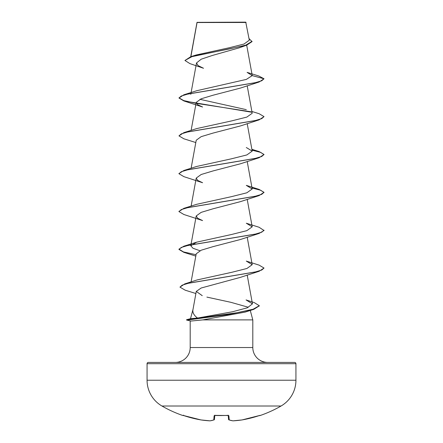 <?xml version="1.0" encoding="UTF-8"?>
<svg xmlns="http://www.w3.org/2000/svg" width="443" height="443" viewBox="0 0 443 443"><rect width="100%" height="100%" fill="white"/><g stroke="black" fill="none" stroke-linecap="round" stroke-linejoin="round"><path stroke-width="0.66" d="M184.138 415.717L200.967 419.931L183.136 415.418A0.637 0.637 -157.5 0 1 182.931 415.384L184.138 415.717A119.067 118.613 0 0 0 200.967 419.931L200.967 419.931A119.001 109.526 -77.1 0 0 209.96 420.844L209.96 420.844A119.001 45.369 -84.6 0 0 213.77 419.931L214.135 415.717L215.409 415.384A118.862 109.814 0 0 0 227.591 415.384L228.865 415.717L229.23 419.931A119.001 45.369 84.6 0 0 233.04 420.844A119.001 109.526 77.1 0 0 242.033 419.931L242.033 419.931A119.067 118.613 0 0 0 258.862 415.717L260.13 415.528A0.637 0.637 0 0 1 259.615 415.484M182.931 415.384L182.87 415.528A119.095 119.095 0 0 1 161.95 406.015L281.05 406.015A29.775 29.775 0 0 0 295.935 380.227L295.935 363.697L147.065 363.697L147.065 380.227L295.935 380.227M161.95 406.015A29.775 29.775 0 0 1 147.065 380.227M260.13 415.528A119.095 119.095 0 0 0 281.05 406.015M249.32 40.202L245.76 22.15L197.035 22.355M246.086 22.477L197.057 22.527L190.883 56.654M259.288 305.875L253.745 309.358L245.112 312.11L202.883 319.89L190.983 321.048L186.586 320.045L186.586 319.73L191.31 318.639L197.517 318.063C193.801 315.255 192.301 312.343 193.021 309.336L190.518 318.678L191.31 318.639M148.344 362.424L294.656 362.424L148.344 362.424A1.274 1.274 0 0 0 147.065 363.697M294.656 362.424A1.274 1.274 0 0 1 295.935 363.697M267.694 362.424A14.885 14.885 0 0 1 252.803 347.534L190.197 347.534A14.885 14.885 0 0 1 175.306 362.424M264.034 268.048L261.758 270.031L255.174 272.013L184.764 283.897L197.152 279.921L231.922 272.268L246.956 268.469L252.205 264.67L246.297 261.082L259.105 265.124L264.034 268.048L259.1 271.299L240.411 277.362L201.194 288L196.271 291.405L193.021 309.336M206.887 297.103L230.82 302.303L248.296 307.248M250.273 310.438L252.803 319.89L252.803 347.534M190.197 321.014L190.197 347.534M202.883 319.89L252.803 319.89M246.662 45.186L239.181 47.838L212.524 55.414L201.238 59.179L196.515 62.956L198.087 65.608L203.52 68.266L189.947 63.631L184.941 60.481L191.941 56.654L246.662 45.186L252.045 41.614L249.021 38.58M252.228 75.609L264.034 78.776L261.713 80.776L255.002 82.775L183.895 94.774L196.703 90.732L246.358 79.397L252.228 75.609L247.094 72.381L258.85 76.013L264.034 78.776L259.1 82.021L240.405 88.085L213.028 95.228L201.166 98.795L196.232 102.372L197.661 104.686L202.589 107.012L183.9 100.949L251.558 112.212M251.884 111.47L259.105 113.701L264.034 116.631L259.105 119.876L240.405 125.945L213.044 133.083L201.15 136.66L196.227 140.232L191.116 168.251M259.105 157.73L240.411 163.794L213.033 170.937L201.144 174.514L196.227 178.086L197.667 180.412L202.595 182.726L183.9 176.657L178.966 173.728L181.287 171.729L188.004 169.73L259.105 157.73L264.034 154.485L261.708 156.484L254.996 158.483L183.9 170.483L178.983 173.567M259.1 195.584L240.405 201.654L213.011 208.803L201.155 212.369L196.227 215.94L197.672 218.261L202.589 220.581L183.895 214.512L178.966 211.582L181.287 209.583L187.998 207.584L259.1 195.584L264.034 192.34L261.713 194.339L255.002 196.338L183.895 208.337L178.983 211.427M199.943 250.738L192.965 248.246L190.795 245.743L196.698 242.155L231.551 234.491L246.845 230.653L252.205 226.816L246.302 223.228L259.1 227.265L264.034 230.515L259.105 233.439L240.405 239.508L213.017 246.651L201.161 250.217L196.227 253.795L191.099 281.909M196.271 291.405L202.246 295.669M197.517 318.063L232.492 311.772L247.321 307.813L252.449 303.854L246.064 299.928L254.232 302.58L259.299 305.714L253.152 309.22L236.999 312.725L187.334 319.73L187.334 320.045L227.375 314.702L253.745 309.358M183.895 208.337L196.703 204.301L231.562 196.631L246.845 192.799L252.205 188.962L246.297 185.368L259.105 189.41L264.034 192.34M183.9 170.483L196.703 166.446L231.578 158.771L246.856 154.939L252.205 151.107L246.302 147.519M264.034 116.631L261.713 118.63L255.002 120.629L183.9 132.629L196.703 128.586L231.562 120.922L246.851 117.085L252.205 113.253L247.2 85.765M246.297 109.659L199.943 99.315M184.941 60.481L190.783 56.682L196.171 54.982L229.225 47.761L244.032 44.029L249.304 40.208M190.783 56.682L229.07 48.99L245.821 45.147L252.045 41.299M259.1 82.021L188.004 94.016L181.292 96.015L178.966 98.019L183.9 100.949M259.105 119.876L187.998 131.876L181.287 133.875L178.966 135.874L183.895 138.803L195.8 142.546M252.034 150.16L260.711 152.403L264.017 154.646M252.034 188.015L260.705 190.257L264.017 192.495M259.105 233.439L187.998 245.439L181.287 247.438L178.966 249.442L183.9 252.372L195.8 256.109M259.1 271.299L188.724 283.166L182.195 285.142L179.958 287.119L185.168 290.182L195.884 293.526M183.895 94.774L178.966 98.019M178.983 97.859L183.729 100.583L196.055 103.302M196.382 103.363L251.048 111.791M183.9 132.629L178.966 135.874M251.978 149.834L259.1 151.556L264.034 154.485M264.034 230.199L261.708 232.198L254.996 234.197L183.9 246.192L178.966 249.127L183.48 251.923L196.055 254.725M184.764 283.897L179.958 287.119M186.586 320.045L190.983 321.048M228.211 415.456L228.555 419.36A0.637 0.626 175 0 0 228.555 419.371A0.637 0.637 0 0 0 228.981 419.909A0.637 0.581 109 0 1 228.821 419.814M214.789 415.456L214.445 419.36A0.637 0.626 5 0 1 213.77 419.931A0.637 0.581 71 0 0 214.179 419.814M200.984 419.936A0.637 0.637 0 0 1 200.967 419.931L210.004 420.85M209.96 420.844A0.637 0.587 82.3 0 0 210.104 420.844L214.019 419.909A0.637 0.637 0 0 0 214.445 419.371M214.135 415.717A0.637 0.604 5 0 0 214.733 415.418M215.409 415.384L228.372 415.506L228.189 415.169M228.865 415.717A0.637 0.604 175 0 1 228.267 415.418M233.04 420.844L233.04 420.844A0.637 0.587 97.7 0 1 232.896 420.844L228.981 419.909A0.637 0.581 109 0 0 229.23 419.931A0.637 0.626 175 0 1 228.555 419.371M228.981 419.909L232.896 420.844A0.637 0.637 0 0 0 233.018 420.85L232.996 420.85M232.896 420.844A0.637 0.637 0 0 0 233.018 420.85L242.016 419.936A0.637 0.637 0 0 0 242.033 419.931L242.016 419.936A0.637 0.637 0 0 0 242.033 419.931L259.864 415.418A0.637 0.637 157.5 0 0 260.069 415.384M221.5 415.567L214.628 415.506L214.811 415.169M196.997 22.416L190.75 56.693M246.701 45.169L252.211 75.415M196.509 62.956L191.022 93.052M190.966 93.379L190.789 94.326M196.227 102.372L191.116 130.397M247.2 123.619L252.211 151.107M247.2 161.474L252.211 188.962M196.227 178.086L191.116 206.106M247.2 199.328L252.211 226.816M196.227 215.94L190.789 245.743M247.2 237.182L252.205 264.67M247.2 275.037L252.449 303.859M196.969 22.776L196.969 22.493M196.698 242.155L183.9 246.192M251.884 149.324L259.1 151.556M178.966 173.412L178.966 173.728M178.966 211.267L178.966 211.582M178.966 249.127L178.966 249.442M259.299 305.714L259.299 306.03M190.545 318.667L186.586 319.73M182.87 415.528L183.668 415.174M227.586 415.423L228.372 415.506M242.033 419.931L258.862 415.717M259.36 415.562L258.9 415.706"/></g></svg>
